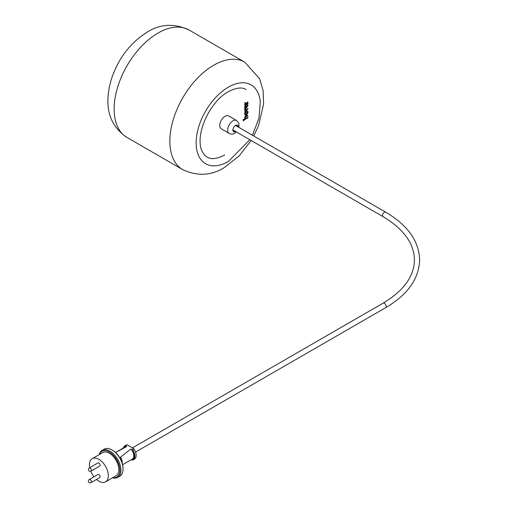 <?xml version="1.0" encoding="UTF-8"?>
<svg xmlns="http://www.w3.org/2000/svg" width="508" height="508" viewBox="0 0 508 508"><rect width="100%" height="100%" fill="white"/><g stroke="black" fill="none" stroke-linecap="round" stroke-linejoin="round"><path stroke-width="0.76" d="M245.002 118.224L246.412 116.11L247.847 115.932L247.936 116.376L247.466 115.233L246.291 115.526L244.824 117.672L245.262 118.377L244.564 117.519L246.031 115.373L247.479 115.24M247.885 116.389L247.561 115.748M243.224 119.907L247.714 117.316L242.957 119.761L243.542 120.91L244.418 119.825L247.961 117.78L247.714 117.323M244.532 104.28L247.053 102.826L247.758 101.886L247.313 102.978L244.792 104.432M245.104 105.397L244.526 104.305L245.104 105.397L245.828 104.413L247.313 103.556L247.999 103.664L247.714 103.422M247.313 103.556L248.025 103.651L247.758 101.886M245.999 106.413L246.005 104.75L244.602 106.807L246.018 105.683L246.247 106.559L245.834 105.804M245.078 107.988L244.615 107.359C246.748 106.985 247.561 105.962 247.066 104.286L247.548 104.445M244.919 110.096L244.659 108.375L245.986 108.972L244.932 108.509L244.932 110.103L245.72 108.82M244.786 110.858L247.834 108.502M244.919 112.408L248.101 108.661L244.932 110.788L244.919 112.408L244.939 110.788M244.875 113.697L248.037 111.766C246.977 110.674 245.916 111.316 244.869 113.684L244.602 113.532C245.656 111.163 246.71 110.522 247.777 111.608M248.037 111.766L247.555 111.201M246.177 114.109L248.037 112.719L246.437 114.262L244.621 114.294L246.437 114.262M245.148 114.979L244.621 114.294M245.021 102.87L245.072 103.899L245.618 102.768L245.021 102.87L245.072 103.899M244.754 102.724L245.046 102.419L245.618 102.768M243.211 119.939L243.542 120.91M246.272 104.915L244.862 106.959M247.066 104.286L247.326 104.438C247.828 106.115 247.009 107.137 244.881 107.512L244.596 107.385M245.027 107.639L244.602 107.359M244.856 107.531L245.199 108.077L246.482 107.855L248.094 105.334L247.421 104.356M245.154 108.845L244.945 108.515M244.996 110.979L244.685 110.642M244.958 114.497L244.602 114.319M244.862 114.471L245.269 115.068L246.437 114.941L248.037 112.732L247.758 112.579M235.541 131.483A3.715 2.146 -60 0 1 235.515 131.502A3.715 2.146 -60 0 1 232.886 129.984A3.715 2.146 -60 0 1 235.515 125.432L235.515 125.432A3.715 2.146 -60 0 1 238.144 126.981M225.006 116.332A7.429 4.293 120 0 0 220.154 122.879A7.429 4.293 120 0 0 221.291 128.835L229.171 133.388A7.429 4.293 -60 0 1 228.035 127.432A7.429 4.293 -60 0 1 232.886 120.885A7.429 4.293 -60 0 1 236.601 120.517L228.721 115.964A7.429 4.293 120 0 0 225.006 116.332M237.604 126.67A3.346 1.93 120 0 0 236.925 125.419A3.346 1.93 120 0 0 235.382 125.514M236.817 126.213A3.346 1.93 120 0 0 236.48 125.273M232.893 129.826A3.346 1.93 120 0 0 233.578 131.21A3.346 1.93 120 0 0 235.001 131.172M233.236 130.899A3.346 1.93 120 0 0 234.213 130.721M228.321 161.474A45.504 26.276 -60 0 1 224.796 163.284A45.504 26.276 -60 0 1 196.196 140.824A45.504 26.276 -60 0 1 228.321 87.16A45.504 26.276 -60 0 1 260.306 101.778L258.991 118.091L252.425 135.23M112.833 477.641A14.859 8.579 -120 0 0 119.742 468.154A14.859 8.579 -120 0 0 109.385 452.056A14.859 8.579 -120 0 0 99.454 454.476M99.2 454.622A15.602 9.011 60 0 1 102.108 450.374A15.602 9.011 60 0 1 109.906 451.148A15.602 9.011 60 0 1 120.104 464.896A15.602 9.011 60 0 1 117.71 477.399A15.602 9.011 60 0 1 112.579 477.787M112.535 450.234L112.008 449.936L112.535 450.234A14.859 8.579 60 0 1 123.044 468.44L123.044 469.043A15.602 9.011 -120 0 0 112.008 449.936L112.008 449.936A15.602 9.011 -120 0 0 104.21 449.161L102.108 450.374M117.71 477.399L119.812 476.186A15.602 9.011 -120 0 0 123.044 469.043M91.046 482.6L99.765 477.564A1.784 1.029 -120 0 0 100.038 476.136A1.784 1.029 -120 0 0 98.876 474.567A1.784 1.029 -120 0 0 97.981 474.478L89.262 479.514A1.784 1.784 0 0 0 88.367 481.057A1.784 1.784 0 0 0 91.046 482.6A1.784 1.029 -120 0 0 91.415 481.781A1.784 1.029 -120 0 0 90.151 479.596A1.784 1.029 -120 0 0 89.262 479.514M89.262 467.982L97.981 462.947A1.784 1.029 60 0 1 98.876 463.036A1.784 1.029 60 0 1 100.038 464.61A1.784 1.029 60 0 1 99.765 466.039L91.046 471.075A1.784 1.029 60 0 0 91.415 470.256A1.784 1.029 60 0 0 90.151 468.071A1.784 1.029 60 0 0 89.262 467.982A1.784 1.784 0 0 0 88.367 469.532A1.784 1.784 0 0 0 91.046 471.075M96.495 479.45A13.373 7.722 -120 0 0 98.876 481.178A13.373 7.722 -120 0 0 105.562 481.838L116.072 475.774A13.373 7.722 -120 0 0 118.123 465.055A13.373 7.722 -120 0 0 109.385 453.269A13.373 7.722 -120 0 0 102.692 452.609L92.189 458.673A13.373 7.722 -120 0 0 89.719 467.716M105.562 481.838A13.373 7.722 -120 0 0 107.613 471.119A13.373 7.722 -120 0 0 98.876 459.334A13.373 7.722 -120 0 0 92.189 458.673M131.362 459.651L131.991 460.013A7.804 4.502 -120 0 0 131.991 449.58L132.671 449.65A8.172 4.718 60 0 1 133.172 459.892L134.487 459.137A8.172 4.718 -120 0 0 133.877 448.729L126.924 444.716A8.172 4.718 -120 0 0 126.314 444.976L125 445.738A8.172 4.718 60 0 1 125.501 445.51L126.702 446.526A7.061 4.077 -120 0 0 125.292 446.856L115.545 452.482M132.671 449.65L133.877 448.729M133.172 459.892A8.172 4.718 60 0 1 132.671 460.121L131.991 460.013M123.495 447.891A8.172 4.718 60 0 1 125 445.738M126.924 444.716L125.501 445.51M125.654 445.922A7.804 4.502 -120 0 0 123.634 447.815M122.606 464.706L132.353 459.08A7.061 4.077 -120 0 0 130.943 448.977L131.991 449.58M122.212 463.233A7.061 4.077 -120 0 0 120.517 457.143L130.943 448.977M126.702 446.526L115.576 452.507M120.339 459.105L120.517 457.143M90.767 471.202A13.373 7.722 -120 0 0 93.986 476.783M126.994 137.452C105.423 122.879 105.416 100.501 111.093 80.093C117.869 58.972 129.978 42.945 147.428 32.017C160.458 23.863 174.333 23.19 189.04 29.991A62.046 35.82 120 0 0 158.013 33.064A62.046 35.82 120 0 0 117.481 87.738A62.046 35.82 120 0 0 126.994 137.452L182.689 169.609A62.046 35.82 -60 0 1 173.184 119.894A62.046 35.82 -60 0 1 213.716 65.221A62.046 35.82 -60 0 1 244.735 62.147L259.632 78.81L263.144 90.691L263.595 104.051L258.597 125.482L253.752 135.992M385.686 307.67C407.702 294.691 419.017 278.771 419.633 259.918C419.017 241.059 407.702 225.146 385.686 212.166A2.603 1.499 -60 0 0 384.385 212.293A2.603 1.499 -60 0 0 382.549 215.481A2.603 1.499 -60 0 0 383.083 216.668C403.701 229.051 414.153 243.465 414.426 259.918C414.153 276.371 403.701 290.786 383.083 303.168A2.603 1.499 60 0 1 384.385 303.295A2.603 1.499 60 0 1 386.226 306.483A2.603 1.499 60 0 1 385.686 307.67L135.572 452.069M229.171 133.388C231.184 134.398 233.045 134.334 234.747 133.204L236.36 131.959M238.963 127.457L238.874 123.285L236.601 120.517M251.155 140.5L239.033 156.039L224.301 167.589C211.106 175.749 197.237 176.428 182.689 169.609M249.822 139.732L228.441 161.411L224.796 163.284M224.726 154.978C213.385 160.858 208.623 158.045 207.08 157.093C189.929 145.682 206.966 102.826 228.441 91.643C239.719 85.782 244.507 88.551 246.088 89.529M244.735 62.147L189.04 29.991M383.083 216.668L232.899 129.959M383.083 303.168L132.417 447.891M385.686 212.166L235.502 125.457"/></g></svg>

